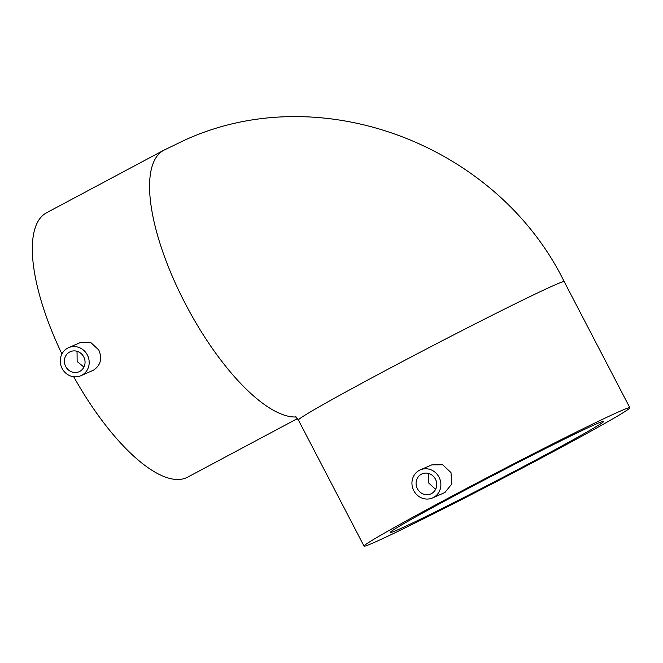 <?xml version="1.0" encoding="UTF-8"?>
<svg xmlns="http://www.w3.org/2000/svg" width="663" height="663" viewBox="0 0 663 663"><rect width="100%" height="100%" fill="white"/><g stroke="black" fill="none" stroke-linecap="round" stroke-linejoin="round"><path stroke-width="0.99" d="M428.696 473.49L428.613 482.946L435.616 489.311M431.456 493.612A10.939 10.218 66.4 0 1 430.784 493.935A10.939 10.218 66.4 0 1 417.209 488.366A10.939 10.218 66.4 0 1 421.361 474.211A10.939 10.218 66.4 0 1 422.033 473.888A10.939 10.218 66.4 0 1 435.608 479.465A10.939 10.218 66.4 0 1 431.456 493.612M419.339 470.332A15.315 14.304 66.4 0 1 420.284 469.876A15.315 14.304 66.4 0 1 439.287 477.683A15.315 14.304 66.4 0 1 433.478 497.49A15.315 14.304 66.4 0 1 432.533 497.946A15.315 14.304 66.4 0 1 413.53 490.148A15.315 14.304 66.4 0 1 419.339 470.332M432.533 497.946L444.923 492.493L451.826 483.973L450.989 472.586L442.693 464.788L431.729 464.887L420.284 469.876M77.041 351.291L77.14 361.517L83.928 367.095M79.767 371.404A10.939 10.218 66.4 0 1 79.096 371.728A10.939 10.218 66.4 0 1 65.521 366.158A10.939 10.218 66.4 0 1 69.673 352.003A10.939 10.218 66.4 0 1 70.344 351.68A10.939 10.218 66.4 0 1 83.919 357.258A10.939 10.218 66.4 0 1 79.767 371.404M67.651 348.125A15.315 14.304 66.4 0 1 68.596 347.669A15.315 14.304 66.4 0 1 87.599 355.476A15.315 14.304 66.4 0 1 81.789 375.283A15.315 14.304 66.4 0 1 80.845 375.739A15.315 14.304 66.4 0 1 61.841 367.94A15.315 14.304 66.4 0 1 67.651 348.125M80.845 375.739L93.491 370.178C100.652 365.321 102.425 358.584 98.787 349.981L90.723 342.481L80.298 342.564L68.596 347.669M536.276 459.774A120.31 3.141 -27.5 0 1 390.225 532.488A120.31 3.141 -27.5 0 1 457.603 494.101A120.31 3.141 -27.5 0 1 603.653 421.386A120.31 3.141 -27.5 0 1 536.276 459.774M545.931 455.556A149.838 3.912 152.5 0 0 629.85 407.745A149.838 3.912 152.5 0 0 447.948 498.311A149.838 3.912 152.5 0 0 364.037 546.121A149.838 3.912 152.5 0 0 545.931 455.556M73.742 376.758A149.838 53.313 61.9 0 0 187.621 477.169L297.505 418.568M294.977 416.041L298.4 420.052A149.838 3.912 152.5 0 1 382.319 372.241A149.838 3.912 152.5 0 1 554.873 284.966A149.838 3.912 152.5 0 1 564.221 281.676C497.192 144.965 320.842 77.132 183.875 140.523L163.86 150.211L46.609 212.74A149.838 53.313 61.9 0 0 61.932 353.943M163.86 150.211A149.838 53.313 61.9 0 0 185.375 303.803A149.838 53.313 61.9 0 0 296.162 416.969M564.221 281.676L629.85 407.745M298.4 420.052L364.037 546.121"/></g></svg>
